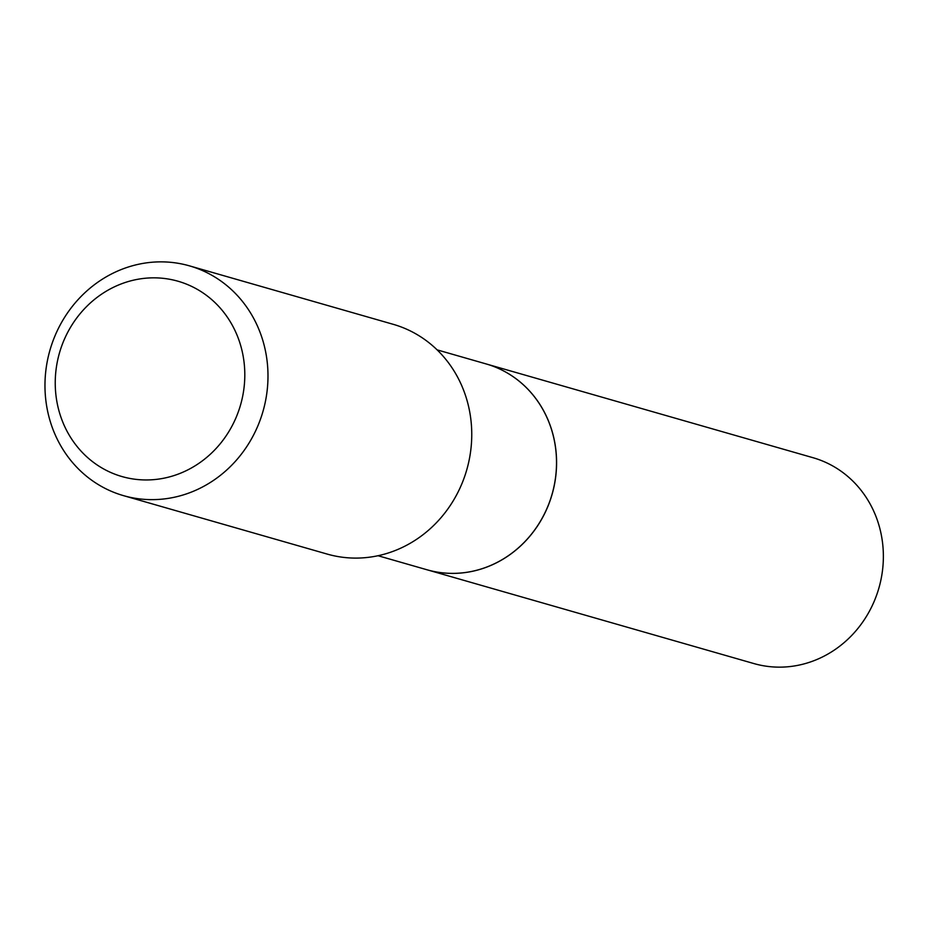 <?xml version="1.0" encoding="UTF-8"?>
<svg xmlns="http://www.w3.org/2000/svg" width="929" height="929" viewBox="0 0 929 929"><rect width="100%" height="100%" fill="white"/><g stroke="black" fill="none" stroke-linecap="round" stroke-linejoin="round"><path stroke-width="1.39" d="M427.154 569.814L753.93 663.573A107.079 99.287 -74 0 0 763.046 665.687A107.079 99.287 -74 0 0 880.193 583.145A107.079 99.287 -74 0 0 813.003 457.707L486.215 363.959A107.079 99.287 -74 0 0 486.192 363.947A107.079 99.287 -74 0 1 553.405 489.386A107.079 99.287 -74 0 1 436.27 571.939A107.079 99.287 -74 0 1 427.154 569.814A107.079 99.287 -74 0 1 427.131 569.802A107.079 99.287 -74 0 0 554.416 484.439A107.079 99.287 -74 0 0 486.157 363.936L437.106 349.861M242.806 395.568A101.598 94.201 -74 0 0 169.392 279.223A101.598 94.201 -74 0 0 57.238 362.229A101.598 94.201 -74 0 0 130.652 478.574A101.598 94.201 -74 0 0 242.806 395.568M265.636 400.364A119.527 110.83 -74 0 0 189.446 265.857A119.527 110.83 -74 0 0 47.321 361.137A119.527 110.83 -74 0 0 123.511 495.645A119.527 110.83 -74 0 0 265.636 400.364M123.511 495.645L327.275 554.102A119.527 110.83 -74 0 0 469.4 458.833A119.527 110.83 -74 0 0 393.211 324.314L189.446 265.857M427.096 569.802L378.045 555.728"/></g></svg>
